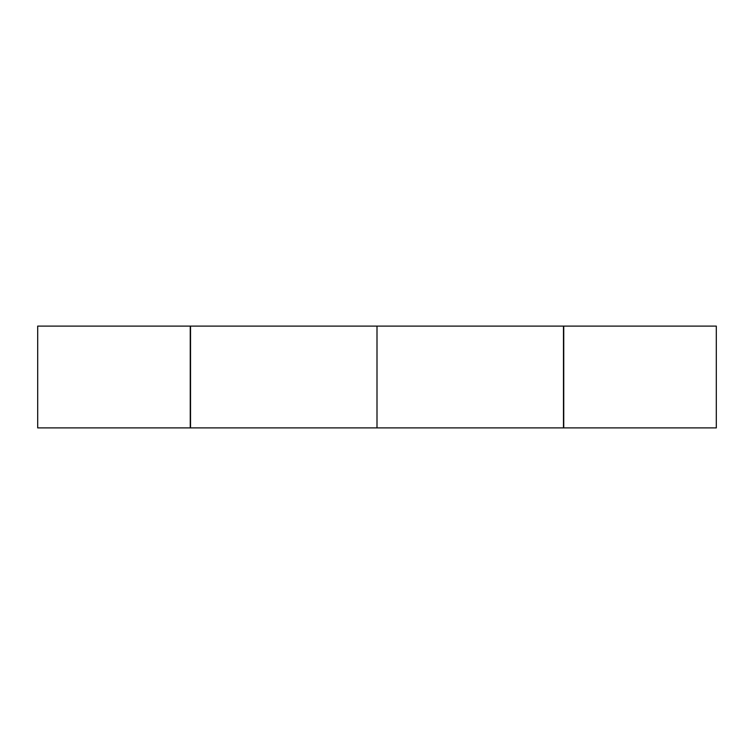 <?xml version="1.0" encoding="UTF-8"?>
<svg xmlns="http://www.w3.org/2000/svg" width="754" height="754" viewBox="0 0 754 754"><rect width="100%" height="100%" fill="white"/><g stroke="black" fill="none" stroke-linecap="round" stroke-linejoin="round"><path stroke-width="1.13" d="M37.7 377L37.7 427.895L190.253 427.895L190.253 326.105L37.7 326.105L37.7 377M563.483 326.105L563.483 427.895L377 427.895L377 326.105L563.483 326.105L563.483 427.895L190.517 427.895L190.517 326.105L563.483 326.105M716.3 326.105L716.3 427.895L563.747 427.895L563.747 377L563.747 427.895L716.3 427.895L716.3 326.105L563.747 326.105L563.747 377L563.747 326.105L716.3 326.105"/></g></svg>
